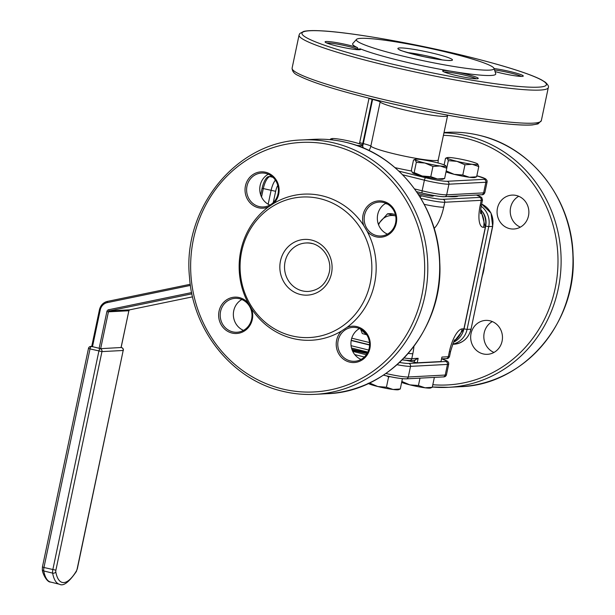 <?xml version="1.0" encoding="UTF-8"?>
<svg xmlns="http://www.w3.org/2000/svg" width="615" height="615" viewBox="0 0 615 615"><rect width="100%" height="100%" fill="white"/><g stroke="black" fill="none" stroke-linecap="round" stroke-linejoin="round"><path stroke-width="0.92" d="M351.918 349.435A61.131 5.858 11.9 0 0 367.516 352.795M367.109 353.525A61.854 5.927 -168.1 0 1 352.257 350.327M509.481 228.596A16.982 15.905 -93 0 0 513.863 229.011A16.982 15.905 -93 0 0 528.823 213.574A16.982 15.905 -93 0 0 516.454 195.516A16.982 15.905 -93 0 0 512.08 195.101A16.982 15.905 -93 0 0 497.12 210.545A16.982 15.905 -93 0 0 509.481 228.596M483.083 353.894A16.982 15.905 -93 0 0 487.457 354.317A16.982 15.905 -93 0 0 502.417 338.873A16.982 15.905 -93 0 0 490.047 320.815A16.982 15.905 -93 0 0 485.673 320.4A16.982 15.905 -93 0 0 470.713 335.844A16.982 15.905 -93 0 0 483.083 353.894M400.55 55.527A70.348 6.742 -168.1 0 1 356.523 39.383A70.348 6.742 -168.1 0 1 449.803 52.936A70.348 6.742 -168.1 0 1 493.983 68.35A70.348 6.742 -168.1 0 1 400.55 55.527M357.553 47.67C357.507 49.062 358.384 49.446 360.182 48.808A18.196 1.745 -168.1 0 1 360.559 49.515A18.196 1.745 -168.1 0 1 336.513 45.948A18.196 1.745 -168.1 0 1 325.12 42.043A18.196 1.745 -168.1 0 1 349.243 45.279A18.196 1.745 -168.1 0 1 357.553 47.67A73.147 7.011 -168.1 0 1 352.795 43.511L356.523 39.383M450.372 71.086L456.269 72.055A18.196 1.745 -168.1 0 1 466.823 74.33A18.196 1.745 -168.1 0 1 478.139 78.559A18.196 1.745 -168.1 0 1 454.085 74.999A18.196 1.745 -168.1 0 1 442.7 71.094A18.196 1.745 -168.1 0 1 450.372 71.086A73.147 7.011 -168.1 0 1 398.574 60.301A73.147 7.011 -168.1 0 1 360.182 48.808M291.525 335.798A70.348 65.882 87 0 1 241.672 251.397A70.348 65.882 87 0 1 320.407 198.76A70.348 65.882 87 0 1 370.261 283.161A70.348 65.882 87 0 1 291.525 335.798M273.652 203.45L268.432 206.94A18.196 17.036 87 0 1 251.035 203.788A18.196 17.036 87 0 1 245.446 185.907A18.196 17.036 87 0 1 265.811 172.292A18.196 17.036 87 0 1 278.703 194.125A18.196 17.036 87 0 1 273.652 203.45A73.147 68.503 87 0 1 322.675 195.939A73.147 68.503 87 0 1 363.842 225.728A18.196 17.036 87 0 1 363.027 214.95A18.196 17.036 87 0 1 383.391 201.343A18.196 17.036 87 0 1 396.283 223.168A18.196 17.036 87 0 1 384.083 236.66A18.196 17.036 87 0 1 367.147 231.325L363.842 225.728M248.183 303.057L251.481 308.645A18.196 17.036 87 0 1 252.304 319.423A18.196 17.036 87 0 1 231.94 333.038A18.196 17.036 87 0 1 219.048 311.205A18.196 17.036 87 0 1 231.24 297.721A18.196 17.036 87 0 1 248.183 303.057A73.147 68.503 87 0 1 268.432 206.94M341.671 330.924L346.891 327.441A18.196 17.036 87 0 1 364.288 330.586A18.196 17.036 87 0 1 369.876 348.467A18.196 17.036 87 0 1 349.512 362.081A18.196 17.036 87 0 1 336.62 340.256A18.196 17.036 87 0 1 341.671 330.924A73.147 68.503 87 0 1 292.648 338.435A73.147 68.503 87 0 1 251.481 308.645M358.714 49.738A16.982 1.63 11.9 0 0 348.574 46.486A16.982 1.63 11.9 0 0 327.111 42.965A16.982 1.63 11.9 0 0 326.726 42.996M476.287 78.782A16.982 1.63 11.9 0 0 466.147 75.53A16.982 1.63 11.9 0 0 444.683 72.009A16.982 1.63 11.9 0 0 444.307 72.04M243.486 330.378A16.982 15.905 87 0 1 233.738 310.767A16.982 15.905 87 0 1 241.864 299.513M220.577 311.459A16.982 15.905 -93 0 0 236.99 332.254A16.982 15.905 -93 0 0 251.62 319.131A16.982 15.905 -93 0 0 235.207 298.337A16.982 15.905 -93 0 0 220.577 311.459M361.067 359.429A16.982 15.905 87 0 1 351.319 339.811A16.982 15.905 87 0 1 359.444 328.564M338.158 340.502A16.982 15.905 -93 0 0 354.563 361.297A16.982 15.905 -93 0 0 369.192 348.175A16.982 15.905 -93 0 0 352.779 327.38A16.982 15.905 -93 0 0 338.158 340.502M387.473 234.123A16.982 15.905 87 0 1 377.718 214.512A16.982 15.905 87 0 1 385.851 203.257M364.557 215.204A16.982 15.905 -93 0 0 380.969 235.999A16.982 15.905 -93 0 0 395.599 222.876A16.982 15.905 -93 0 0 379.186 202.081A16.982 15.905 -93 0 0 364.557 215.204M269.893 205.079A16.982 15.905 87 0 1 260.145 185.469A16.982 15.905 87 0 1 268.271 174.214M246.984 186.161A16.982 15.905 -93 0 0 263.389 206.947A16.982 15.905 -93 0 0 278.018 193.825A16.982 15.905 -93 0 0 261.613 173.038A16.982 15.905 -93 0 0 246.984 186.161M521.32 76.414A16.982 1.63 11.9 0 0 511.18 73.162A16.982 1.63 11.9 0 0 494.522 69.972M494.045 68.542A18.196 1.745 -168.1 0 1 511.857 71.963A18.196 1.745 -168.1 0 1 523.173 76.191A18.196 1.745 -168.1 0 1 499.119 72.632A18.196 1.745 -168.1 0 1 495.044 71.563M121.055 347.513L100.66 348.667L91.789 346.476M270.608 176.451A16.982 5.727 -76.1 0 1 271 175.706M359.345 143.787L359.729 142.396A4.851 0.461 11.9 0 0 362.773 143.487L363.296 143.61A12.131 1.161 -168.1 0 1 370.83 146.155A12.131 11.954 -44.1 0 1 368.954 150.537M380.308 100.975A12.131 11.954 -44.1 0 1 380.139 101.975A12.131 1.161 11.9 0 0 372.605 99.43L372.083 99.307A4.851 0.461 -168.1 0 1 369.038 98.216L359.729 142.396M367.147 231.325A73.147 68.503 87 0 1 346.891 327.441M493.983 68.35L495.728 73.639A73.147 7.011 -168.1 0 1 456.269 72.055M493.96 352.441A16.982 15.905 87 0 1 483.844 337.497A16.982 15.905 87 0 1 492.338 321.576M520.359 227.143A16.982 15.905 87 0 1 510.25 212.198A16.982 15.905 87 0 1 518.737 196.277M351.865 349.282A59.67 5.72 11.9 0 0 367.586 352.672M401.795 381.431L409.828 384.852L418.431 385.536L425.065 387.796L432.276 387.304L430.508 388.019A15.767 1.514 -168.1 0 1 425.065 387.796A15.767 1.514 -168.1 0 1 409.828 384.852A15.767 1.514 -168.1 0 1 401.657 382.422M418.431 385.536L419.991 378.14M432.276 387.304L434.367 377.387M368.101 383.306L369.792 383.107L377.825 386.535L386.428 387.219L393.062 389.472L400.273 388.988L398.505 389.702A15.767 1.514 -168.1 0 1 393.062 389.472A15.767 1.514 -168.1 0 1 377.825 386.535A15.767 1.514 -168.1 0 1 368.347 383.483M386.428 387.219L388.588 376.972L386.697 375.911M400.273 388.988L402.418 378.686M390.133 376.664L388.588 376.972M360.605 329.11L362.281 333.561L366.763 334.791M361.505 329.617A15.767 14.768 -93 0 0 366.279 334.076M378.294 224.044L387.519 213.797L395.699 215.965A15.767 14.768 -93 0 0 395.345 215.88A15.767 14.768 -93 0 0 381.246 220.478A15.767 14.768 -93 0 0 378.579 224.821M387.519 213.797L391.202 213.605L395.384 214.535M417.7 193.356A9.702 0.93 11.9 0 0 427.756 195.601A9.702 0.93 11.9 0 0 433.367 195.924L433.46 195.455M447.297 196.562A61.854 5.927 11.9 0 0 458.267 195.985M356.047 145.248A15.767 1.514 11.9 0 0 356.608 145.325A15.767 1.514 11.9 0 0 362.15 145.055A15.767 1.514 11.9 0 0 362.127 145.032A15.767 1.514 11.9 0 0 352.403 141.804A15.767 1.514 11.9 0 0 337.166 138.867A15.767 1.514 11.9 0 0 331.723 138.644A15.767 1.514 11.9 0 0 331.646 139.159A15.767 1.514 11.9 0 0 333.438 140.043M329.894 139.659L330.655 138.982L332.177 139.897M356.093 145.263L363.234 147.577L362.127 145.032M416.317 162.345L414.156 172.592L412.465 172.792A15.767 1.514 11.9 0 1 412.442 172.769L412.442 172.769A15.767 1.514 11.9 0 0 412.442 172.769L411.35 170.247L413.511 160L415.202 159.8A15.767 1.514 11.9 0 0 424.927 163.029A15.767 1.514 11.9 0 0 440.163 165.965A15.767 1.514 11.9 0 0 445.706 165.696A15.767 1.514 11.9 0 0 445.683 165.673A15.767 1.514 11.9 0 0 435.958 162.445A15.767 1.514 11.9 0 0 420.721 159.508A15.767 1.514 11.9 0 0 415.279 159.285A15.767 1.514 11.9 0 0 415.202 159.8L416.317 162.345L424.927 163.029L432.952 166.45L430.792 176.705L437.426 178.957L444.63 178.473L442.862 179.18A15.767 1.514 11.9 0 1 437.426 178.957A15.767 1.514 11.9 0 1 422.182 176.021L430.792 176.705M414.156 172.592L422.182 176.021A15.767 1.514 11.9 0 1 412.465 172.792M432.952 166.45L440.163 165.965L446.79 168.218L445.683 165.673M446.79 168.218L444.63 178.473M444.13 164.881L445.514 158.316L447.205 158.117A15.767 1.514 11.9 0 0 456.93 161.345A15.767 1.514 11.9 0 0 472.166 164.282A15.767 1.514 11.9 0 0 477.709 164.013A15.767 1.514 11.9 0 0 477.686 163.99A15.767 1.514 11.9 0 0 467.961 160.761A15.767 1.514 11.9 0 0 452.725 157.824A15.767 1.514 11.9 0 0 447.282 157.601A15.767 1.514 11.9 0 0 447.205 158.117L448.32 160.661L456.93 161.345L464.955 164.774L462.795 175.021L469.43 177.274L476.633 176.789L474.865 177.504A15.767 1.514 11.9 0 1 469.43 177.274A15.767 1.514 11.9 0 1 454.185 174.337L462.795 175.021M448.32 160.661L446.759 168.064M446.159 170.909L454.185 174.337A15.767 1.514 11.9 0 1 446.013 171.908M464.955 164.774L472.166 164.282L478.793 166.534L477.686 163.99M478.793 166.534L476.633 176.789M404.086 357.976A19.403 1.86 11.9 0 0 411.781 358.653L418.146 358.314L414.587 360.175M440.978 361.559L441.924 357.069L440.978 361.559L417.201 362.804L406.438 360.398M260.691 194.932L262.09 188.305A11.77 3.967 -76.1 0 1 268.263 176.682L269.216 176.52A3.152 2.952 87 0 1 270.031 176.605A12.131 4.09 103.9 0 0 263.297 188.636L261.536 196.992M442.108 59.878A24.254 2.322 11.9 0 0 432.922 57.326A24.254 2.322 11.9 0 0 407.407 52.567M302.257 290.841A24.254 22.717 -93 0 0 308.515 291.433C319.223 290.234 326.111 284.007 329.171 272.76C332.892 257.654 320.146 241.618 305.963 242.987A24.254 22.717 -93 0 0 285.068 261.736A24.254 22.717 -93 0 0 302.257 290.841M447.551 115.697A34.571 3.313 -168.1 0 1 445.322 116.381A34.571 3.313 -168.1 0 1 401.626 109.209A34.571 3.313 -168.1 0 1 380.139 101.975L370.83 146.155A34.571 3.313 11.9 0 0 392.316 153.389A34.571 3.313 11.9 0 0 436.012 160.561A34.571 3.313 11.9 0 0 438.241 159.885L447.682 115.159M479.854 135.477A127.351 119.272 -93 0 0 447.036 132.34C458.129 131.764 469.099 132.809 479.938 135.485C531.568 147.293 571.835 199.175 573.072 255.294C577.178 322.437 523.58 385.059 460.397 386.689A127.351 119.272 -93 0 0 572.603 270.869A127.351 119.272 -93 0 0 479.854 135.477M460.397 386.689L448.512 387.319L432.337 386.996A127.351 119.272 -93 0 0 448.512 387.319A127.351 119.272 -93 0 0 560.719 271.499A127.351 119.272 -93 0 0 467.969 136.1A127.351 119.272 -93 0 0 443.938 132.848M432.814 384.721A124.93 116.996 -93 0 0 556.767 279.125A124.93 116.996 -93 0 0 466.624 138.506A124.93 116.996 -93 0 0 443.415 135.323M484.482 265.38A46.694 43.734 87 0 1 482.26 275.927M380.454 61.254A124.93 11.977 -168.1 0 1 310.006 30.75A124.93 11.977 -168.1 0 1 467.915 56.657A124.93 11.977 -168.1 0 1 538.363 87.161A124.93 11.977 -168.1 0 1 380.454 61.254M299.067 35.055L299.82 33.494L303.718 31.403C307.193 30.596 312.697 30.389 320.238 30.781C349.797 32.041 415.194 43.511 468 56.665C490.07 62.13 508.259 67.312 522.566 72.193C530.853 75.038 537.156 77.59 541.477 79.858L545.459 82.31C548.065 84.862 549.01 86.615 548.303 87.576A127.351 12.208 -168.1 0 1 379.101 63.66A127.351 12.208 -168.1 0 1 299.067 35.055L292.102 68.134C292.194 71.425 294.37 73.946 298.629 75.699C311.298 82.172 335.89 89.959 372.398 99.046C419.322 110.715 476.733 121.247 509.22 124.138C519.283 125.068 526.978 125.337 532.306 124.945L538.002 123.915L541.331 120.655A127.351 12.208 -168.1 0 1 372.137 96.74A127.351 12.208 -168.1 0 1 292.102 68.134M282.024 388.865A124.93 116.996 87 0 1 193.487 238.981A124.93 116.996 87 0 1 333.307 145.509A124.93 116.996 87 0 1 421.844 295.392A124.93 116.996 87 0 1 282.024 388.865M301.827 139.966L313.719 139.344A127.351 119.272 87 0 1 346.537 142.48A127.351 119.272 87 0 1 439.287 277.872A127.351 119.272 87 0 1 327.08 393.692L315.195 394.323C304.102 394.892 293.132 393.846 282.293 391.178C232.493 379.709 193.002 331.055 189.489 277.011C182.263 208.062 236.698 141.535 301.827 139.966A127.351 119.272 87 0 1 334.652 143.103A127.351 119.272 87 0 1 427.402 278.503A127.351 119.272 87 0 1 315.195 394.323A127.351 119.272 87 0 1 282.37 391.186M399.681 47.932A27.898 2.675 -168.1 0 1 434.943 53.72A27.898 2.675 -168.1 0 1 450.672 60.531A27.898 2.675 -168.1 0 1 415.409 54.743A27.898 2.675 -168.1 0 1 399.681 47.932M280.471 260.983A27.898 26.13 87 0 1 311.69 240.104A27.898 26.13 87 0 1 331.462 273.575A27.898 26.13 87 0 1 300.235 294.447A27.898 26.13 87 0 1 280.471 260.983M312.22 243.586A24.254 22.717 -93 0 0 305.963 242.987M77.113 569.075L123.185 350.481L101.952 351.596L55.888 570.19A2.429 0.815 103.9 0 0 55.796 571.919A43.665 14.722 103.9 0 0 76.475 570.828A2.429 0.815 103.9 0 0 77.113 569.075L76.345 571.52C68.972 582.244 63.345 586.487 59.463 584.25A46.087 15.544 -76.1 0 1 52.636 573.142A4.851 1.637 -76.1 0 1 52.821 569.69L98.884 351.096A2.429 0.815 -76.1 0 1 100.23 348.682L99.123 348.413L106.887 311.574A2.429 2.276 87 0 1 108.655 309.745L191.634 292.586M190.419 285.414L107.317 302.603A9.702 9.087 -93 0 0 100.237 309.937L92.473 346.768L91.366 346.491A2.429 0.815 103.9 0 0 90.021 348.905L101.952 351.596A2.429 2.276 -93 0 0 100.23 348.682L100.66 348.667L108.417 311.828L128.796 310.76A1.215 1.138 87 0 1 129.688 309.837L192.549 296.845L129.704 309.837A1.215 0.423 78.3 0 0 129.704 309.837A1.215 0.423 78.3 0 0 129.727 309.829M191.888 293.839L109.309 310.913L129.688 309.837L128.819 310.683M108.655 309.745A1.215 0.423 78.3 0 0 109.309 310.913A1.215 1.138 -93 0 0 108.417 311.828L106.887 311.574M77.275 569.029L123.185 350.481A2.429 2.276 -93 0 0 121.463 347.567L121.04 347.59L128.881 310.736L121.117 347.567M107.471 301.396A10.916 10.224 87 0 0 99.553 309.637L99.476 309.66C100.599 305.225 103.266 302.472 107.494 301.388L190.258 284.276L107.494 301.388A1.215 0.423 78.3 0 0 107.494 301.388A1.215 0.423 78.3 0 0 107.317 302.603M91.712 346.499L99.476 309.66L100.237 309.937M123.338 350.435A2.429 2.429 0 0 0 121.547 347.575A2.429 0.815 -76.1 0 0 121.463 347.567L121.547 347.575A2.429 0.815 -76.1 0 1 121.647 347.621M55.888 570.19L43.949 567.499A4.851 1.637 103.9 0 0 43.765 570.951A46.087 15.544 103.9 0 0 50.599 582.059C46.894 582.451 42.243 572.988 42.327 569.621A2.429 1.83 -10.4 0 0 43.765 570.951L52.636 573.142A2.429 1.83 -10.4 0 0 55.796 571.919M90.021 348.905L43.949 567.499L42.427 566.953L88.491 348.359L90.021 348.905M91.712 346.476L91.366 346.491A2.429 2.276 -93 0 0 90.743 346.437L91.735 346.383M76.345 571.52A2.429 1.514 -149.5 0 0 76.475 570.828M411.558 171.047A46.694 4.474 -168.1 0 1 395.053 167.657M372.667 99.115A12.131 4.09 -76.1 0 1 372.605 99.43L363.296 143.61A12.131 4.09 -76.1 0 1 362.727 145.924M372.152 98.984A12.131 4.09 -76.1 0 1 372.083 99.307L362.773 143.487A12.131 4.09 -76.1 0 1 362.35 145.271M538.463 122.477A124.93 11.977 -168.1 0 1 372.482 99.053M385.889 373.482A19.403 1.86 11.9 0 0 408.291 376.995L445.229 375.05A19.403 1.86 11.9 0 0 446.482 374.673L448.719 364.042A19.403 1.86 -168.1 0 1 447.466 364.418L410.528 366.363A19.403 1.86 -168.1 0 1 397.059 364.718M446.482 374.673C446.067 376.226 444.952 376.98 443.138 376.926A2.429 2.276 -93 0 0 445.229 375.05L447.466 364.418A2.429 2.276 -93 0 0 445.744 361.505A16.982 1.63 11.9 0 0 441.693 358.86L447.62 361.274L448.627 362.642L448.719 364.042M443.138 376.926L406.2 378.863A2.429 2.276 -93 0 0 408.291 376.995L410.528 366.363A2.429 2.276 -93 0 0 408.814 363.45L445.744 361.505M364.364 356.992L354.77 354.617M405.577 378.809A16.982 1.63 -168.1 0 1 384.114 375.288A2.429 0.815 -76.1 0 1 384.029 375.281A2.429 0.815 -76.1 0 1 383.729 374.935M383.952 375.242L383.445 375.119M352.726 351.373L366.317 354.732M399.542 362.458A16.982 1.63 11.9 0 0 408.814 363.45M369.577 344.807L351.227 340.272L369.577 344.823M351.742 338.173L369.477 342.555M387.496 204.072L385.351 203.55M414.633 188.943L422.144 190.804A19.403 1.86 11.9 0 0 446.675 194.824L483.613 192.887A19.403 1.86 11.9 0 0 484.866 192.51L487.111 181.879A19.403 1.86 -168.1 0 1 485.858 182.255L483.613 192.887A2.429 2.276 87 0 1 481.522 194.763C483.075 194.986 484.19 194.232 484.866 192.51M402.687 174.806L424.388 180.172A2.429 0.815 -76.1 0 1 425.734 177.766A16.982 1.63 11.9 0 0 447.197 181.287L484.136 179.342A2.429 2.276 87 0 1 485.858 182.255L448.919 184.192A19.403 1.86 -168.1 0 1 424.388 180.172L422.144 190.804A2.429 0.815 -76.1 0 0 422.413 193.11C433.675 195.67 441.063 196.862 444.584 196.7L481.522 194.763M447.197 181.287A2.429 2.276 87 0 1 448.919 184.192L446.675 194.824A2.429 2.276 87 0 1 444.584 196.7M398.935 171.147L425.734 177.766M484.136 179.342A16.982 1.63 11.9 0 0 476.848 175.782L485.596 178.819L487.011 180.472L487.111 181.879M443.961 196.646A16.982 1.63 -168.1 0 1 422.497 193.118A2.429 0.815 -76.1 0 1 422.413 193.11L416.555 191.665L422.336 193.079M481.199 206.256A19.403 18.173 87 0 1 488.725 226.612L467.069 329.394L470.89 329.194A19.403 18.173 -93 0 1 454.17 344.192C463.003 343.155 468.63 338.142 471.044 329.14L492.546 226.412A19.403 18.173 -93 0 0 481.63 204.095M471.044 329.14L492.7 226.366L488.725 226.612L485.681 226.12M452.755 344.093A19.403 18.173 87 0 0 467.069 329.394L464.048 328.902M485.735 225.736A16.982 15.905 -93 0 0 482.821 212.129M418.146 358.314L417.201 362.804M414.564 360.267L414.133 362.304M441.924 357.069L448.297 356.731A2.429 2.276 87 0 1 446.206 358.607C447.758 358.829 448.873 358.076 449.55 356.354A19.403 1.86 11.9 0 1 448.297 356.731L449.342 351.772A19.403 1.86 11.9 0 0 450.595 351.388C453.178 342.962 454.6 339.134 454.839 339.918M413.926 346.399A23.047 7.772 -76.1 0 1 412.826 353.687L411.781 358.653A2.429 2.276 87 0 1 409.69 360.528L415.24 360.236M409.067 360.467A16.982 1.63 -168.1 0 1 402.233 359.86M351.503 348.036L367.878 352.088L351.496 348.021M351.057 345.684L368.693 350.043M420.383 197.569A2.429 0.815 -76.1 0 1 421.559 195.808A16.982 1.63 11.9 0 0 443.023 199.329L479.539 197.415A16.982 1.63 11.9 0 0 476.341 195.032M418.861 195.14L421.559 195.808M476.402 195.032L481.691 197.43L482.506 199.944A19.403 1.86 -168.1 0 1 481.253 200.321L444.745 202.243A2.429 2.276 -93 0 0 443.023 199.329M424.25 204.357A19.403 1.86 -168.1 0 0 443.699 207.201L444.745 202.243A19.403 1.86 -168.1 0 1 420.875 198.376M453.562 342.209A19.403 18.173 -93 0 0 463.918 328.81L485.327 227.212L483.544 227.304A23.047 7.772 -76.1 0 1 480.207 205.287L481.253 200.321A2.429 2.276 -93 0 0 479.539 197.415M480.738 209.523A19.403 18.173 -93 0 1 485.327 227.212L480.746 209.4M449.342 351.772A23.047 7.772 -76.1 0 1 462.134 328.902L464.079 328.764L453.547 342.24M480.207 205.287A19.403 1.86 11.9 0 0 481.46 204.903L482.506 199.944M483.544 227.304A19.403 18.173 -93 0 0 480.599 211.752M443.699 207.201A23.047 7.772 -76.1 0 1 434.129 228.403M412.826 353.687A19.403 1.86 -168.1 0 1 408.252 353.425M462.134 328.902A19.403 18.173 87 0 1 454.216 340.925M351.188 340.495L369.569 345.038M277.78 185.376A8.487 2.86 103.9 0 0 275.651 191.311L262.09 188.305M268.624 176.62A3.152 2.952 87 0 1 269.216 176.52L271.922 176.382M272.061 176.497L270.031 176.605L273.029 177.343M268.171 204.226L271.054 190.558A12.131 4.09 -76.1 0 1 275.389 180.141M275.651 191.311L273.283 202.55M447.036 132.34L444.015 132.494M313.719 139.344C324.812 138.767 335.782 139.813 346.622 142.488C398.251 154.296 438.518 206.179 439.756 262.298C443.861 329.44 390.264 392.062 327.08 393.692M450.08 60.439L449.734 60.439C446.575 60.708 438.08 59.478 424.242 56.749C406.3 52.306 398.143 49.976 399.765 49.754L400.073 50.069M438.011 162.967L438.241 159.885M59.463 584.25L50.599 582.059M90.743 346.437A2.429 2.429 0 0 0 88.491 348.359M42.327 569.621L42.427 566.953M548.303 87.576L541.331 120.655M406.2 378.863C400.603 378.732 393.216 377.533 384.029 375.281L383.429 375.127M331.723 138.644L330.655 138.982M415.279 159.285L414.21 159.623M447.282 157.601L446.213 157.94M481.637 204.065L491.039 213.105L492.7 226.366M454.17 344.192L452.686 344.269M402.218 359.875L409.69 360.528M485.489 227.166L464.079 328.764M480.684 213.774C480.83 212.998 479.954 213.528 481.46 204.903M450.595 351.388L449.55 356.354M446.206 358.607L441.701 358.845"/></g></svg>
